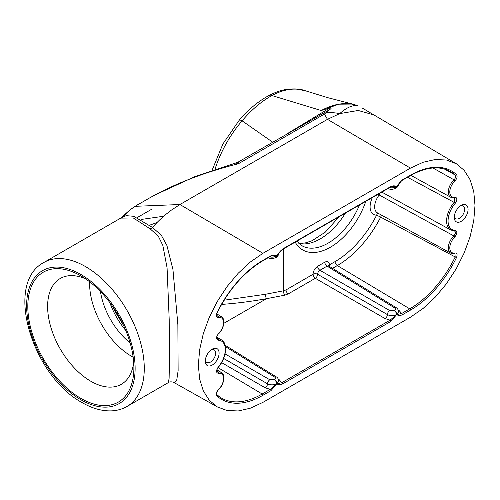 <?xml version="1.0" encoding="UTF-8"?>
<svg xmlns="http://www.w3.org/2000/svg" width="500" height="500" viewBox="0 0 500 500"><rect width="100%" height="100%" fill="white"/><g stroke="black" fill="none" stroke-linecap="round" stroke-linejoin="round"><path stroke-width="0.75" d="M154.713 195.094L194.625 176.737L235.875 162.987L238.363 163.762L238.45 161.906L329.6 109.663C331.406 108.456 331.662 107.775 330.375 107.619L286.1 134.388M272.65 142.156L242.1 120.825C251.537 109.756 261.469 101.325 271.894 95.544C280.6 90.85 288.856 88.719 296.656 89.156L305.125 90.688C300.312 88.831 293.925 88.444 285.95 89.525C281.094 90.219 275.469 92.2 269.075 95.456C258.45 101.15 248.519 109.375 239.281 120.144M330.375 107.619L321.188 110.531C327.206 107.312 333.081 105.2 338.8 104.188C345.838 103.019 352.181 103.581 357.819 105.862L356.85 105.394A9.781 8.062 111.3 0 1 357.819 105.862C352.863 104.75 346.838 107.331 339.731 113.606L358.219 110.475L373.938 114.944L362.231 108.019M148.713 198.45L148.787 198.406C173.975 184.013 203.831 172.463 238.363 163.762L324.438 114.062L326.025 112.619A52.162 46.1 17.7 0 1 339.731 113.606L327.463 119.344L410.45 168.125L262.913 253.306L250.206 262.106L238.225 273.225L227.069 286.556L217.156 301.694L209.169 317.6L203.281 333.738L199.6 349.913L198.369 365.106L199.606 378.938L203.287 390.8L209.25 400.244L217.156 406.825L226.906 410.487L238.225 410.962L250.206 408.25L262.913 402.375L410.45 317.194L423.162 308.394L435.312 297.094L446.3 283.944L456.213 268.806L464.2 252.9L470.125 236.625L473.769 220.588L475 205.394L473.769 191.625L470.125 179.794L464.2 170.356L456.388 163.781L446.463 160.012L435.138 159.537L423.162 162.25L410.45 168.125M402.394 314.762A1.044 0.6 -120 0 0 401.669 313.494L396.7 314.594C398.269 315.656 400.169 315.712 402.394 314.762L410.45 310.113A82.606 47.694 120 0 0 456.475 257.631C457.625 254.519 457.125 252.969 454.969 252.975A10.344 5.975 -60 0 1 449.8 247.994A10.344 5.975 -60 0 1 454.781 237C457.356 233.569 457.494 231.337 455.2 230.3A18.538 10.7 -60 0 1 448.062 220.944A18.538 10.7 -60 0 1 455.2 203.35C457.494 199.662 457.356 197.594 454.781 197.138A10.344 5.975 -60 0 1 449.8 191.894A10.344 5.975 -60 0 1 454.969 180.944C457.125 178.456 457.625 176.325 456.475 174.55A82.606 47.694 120 0 0 410.45 175.212L402.394 179.862L396.544 186.694C394.981 185.631 393.081 185.575 390.85 186.531A1.044 0.6 60 0 1 390.631 187.006L392.444 186.444L396.544 186.694C394.506 187.775 392.175 188.081 389.562 187.625M390.85 186.531L282.519 249.075A1.044 0.6 60 0 1 282.306 249.55A1.044 0.6 60 0 1 282.288 249.556M282.519 249.075L278.694 253.294C280.038 251.381 281.238 250.138 282.306 249.55L390.631 187.006M205.3 361.106A9.756 5.631 -60 0 1 212.2 349.156A9.756 5.631 -60 0 1 219.094 353.137A9.756 5.631 -60 0 1 212.2 365.087A9.756 5.631 -60 0 1 205.3 361.106M454.275 217.362A9.756 5.631 -60 0 1 461.169 205.413A9.756 5.631 -60 0 1 468.069 209.394A9.756 5.631 -60 0 1 461.169 221.344A9.756 5.631 -60 0 1 454.275 217.362M225.425 346.606L274.6 377.019C275.819 377.931 275.806 378.825 274.562 379.7L269.831 379.769A3.262 1.819 120 0 0 267.525 383.762C270.594 385.2 273.644 385.2 276.669 383.762L276.825 383.806C278.394 384.862 280.294 384.919 282.519 383.969A1.044 0.6 -120 0 0 281.794 382.7L276.825 383.806L278.731 380.881M278.738 253.244L276.669 255.906C275.1 254.844 273.2 254.788 270.975 255.738A1.044 0.6 60 0 1 270.756 256.219L272.581 255.656L276.669 255.906C274.631 256.981 272.3 257.294 269.688 256.831M282.519 383.969L390.85 321.425A1.044 0.6 -120 0 0 390.125 320.156L281.794 382.7L279.212 379.725A3.262 1.881 -58.3 0 1 278.612 379.969M390.85 321.425L396.544 314.688L390.125 320.156L385.094 318.587A3.262 1.819 120 0 0 387.4 314.6L317.606 274.256A3.262 1.881 -0 0 0 313.038 274.281L286.025 289.919L283.538 290.8L265.45 294.281L224.1 300.212M270.975 255.738L262.919 260.387A82.606 47.694 120 0 0 216.894 312.869C215.744 315.981 216.244 317.531 218.4 317.525A1.044 0.75 -102.6 0 0 217.894 316.169L216.912 316.038C216.419 316.188 216.481 315.138 217.094 312.9C228.919 289.413 244.119 272.069 262.7 260.869L270.756 256.219M218.4 317.525A10.344 5.975 -60 0 1 223.569 322.506A10.344 5.975 -60 0 1 218.588 333.5A1.044 0.381 46 0 1 218.569 333.825A1.044 0.381 46 0 1 218.562 333.837M218.588 333.5C216.012 336.931 215.875 339.162 218.169 340.2A1.044 0.812 -89.2 0 0 217.781 338.831L217.175 338.663C216.794 339.125 216.4 335.575 218.569 333.825C224.094 328.775 225.725 318.825 221.294 316.6A11.387 6.575 120 0 0 217.894 316.169L216.581 315.356M218.169 340.2A18.538 10.7 -60 0 1 225.306 349.556A18.538 10.7 -60 0 1 218.169 367.15L218.212 367.406C226.319 358.338 228.231 343.462 221.381 339.819A19.581 11.306 120 0 0 217.781 338.831L216.919 338.294M218.169 367.15C215.875 370.831 216.012 372.906 218.588 373.363A1.044 0.762 -100.7 0 0 218.094 372.006L217.169 371.863C216.844 372.919 216.5 368.888 218.219 367.4M218.588 373.363A10.344 5.975 -60 0 1 223.569 378.606A10.344 5.975 -60 0 1 218.4 389.556C216.244 392.044 215.744 394.175 216.894 395.95A82.606 47.694 120 0 0 262.919 395.288L270.975 390.637A1.044 0.6 -120 0 0 270.25 389.369L262.194 394.019A81.562 47.094 -60 0 1 220.906 397.762A81.562 47.094 -60 0 1 216.938 394.837M270.975 390.637L276.669 383.9L270.25 389.369L265.219 387.8A3.262 1.819 120 0 0 267.525 383.806L223.631 358.462M454.969 252.975A1.044 0.75 77.4 0 1 454.462 253.569L454.956 253.6L455.169 257.019A81.562 47.094 -60 0 1 409.725 308.837L401.669 313.494L399.087 310.512A3.262 1.881 -58.3 0 1 398.488 310.756M454.781 237A1.044 0.381 -134 0 0 453.825 235.906A11.387 6.575 120 0 0 450.763 253.144L454.456 253.569A1.044 0.75 77.4 0 1 454.456 253.569M454.55 230.906L454.45 230.912A1.044 0.812 90.8 0 0 455.2 230.3M454.137 230.831C455.906 231.631 455.8 233.325 453.825 235.906L379.194 194.981A3.262 0.644 38.2 0 1 378.088 194.25M455.2 203.35L454.137 202.369A19.581 11.306 120 0 0 450.775 229.988L454.45 230.919M454.781 197.138A1.044 0.762 79.3 0 1 454.244 197.731L454.694 197.769L454.137 202.369L407.5 177.269M454.244 197.731A1.044 0.762 79.3 0 1 454.237 197.731L450.763 197.269L410.844 175.344M456.475 174.55A1.044 0.844 132 0 1 455.169 174.994C456.056 176.344 455.675 177.956 454.025 179.838A11.387 6.575 120 0 0 450.763 197.269M402.394 179.862A1.044 0.6 60 0 1 402.181 180.338A1.044 0.6 60 0 1 402.163 180.35M398.606 184.112C398.719 185.387 397.863 186.756 396.037 188.225A3.262 1.881 60 0 1 396.025 188.231A3.262 1.881 60 0 0 396.7 186.737L398.569 184.081C399.913 182.175 401.112 180.925 402.181 180.338L410.238 175.688C425.775 167.025 439.031 165.569 450 171.319A81.562 47.094 -60 0 1 455.169 174.994L444.412 169.025M398.612 311.837L396.7 314.594L398.606 311.669M218.4 389.556A1.044 0.4 47 0 1 218.375 389.894C224.025 384.913 225.8 374.731 221.294 372.475A11.387 6.575 120 0 0 218.094 372.006L216.85 371.225M156.994 222.562L149.706 225.156M141.213 219.45L163.719 216.238M221.588 304.419C236.231 303.369 251.194 301.456 266.475 298.694A3.262 0.881 79.1 0 1 265.45 294.281M122.819 323.906L122.031 323.331M109.769 302.481C113.481 312.781 118.806 322.1 125.75 330.438M133.887 367.75A75.013 43.306 60 0 1 133.887 368.425A75.013 43.306 60 0 1 80.556 398.2A75.013 43.306 60 0 1 27.812 306.506A75.013 43.306 60 0 1 80.262 275.544A75.013 43.306 60 0 1 133.887 367.75M133.681 362.188A61.081 35.269 60 0 1 122.019 383.875A61.081 35.269 60 0 1 74.725 368.375A61.081 35.269 60 0 1 47.619 306.438A61.081 35.269 60 0 1 60.95 278.1A61.081 35.269 60 0 1 85.562 278.844M356.85 105.394L352.587 104.062L338.8 104.188L327.375 108.344M133.156 357.169A59.281 34.225 60 0 1 89.612 283.669A59.281 34.225 60 0 1 89.644 281.806M120.706 218.119L133.306 217.969L150.106 228.812L158.25 236.075L162.838 245.45L167.069 267.744L169.2 319.525L169.344 365.894L169.112 378.325L168.375 382.587L127.05 406.45A83.138 48 -120 0 0 144.269 368.394A83.138 48 -120 0 0 107.975 284.725A83.138 48 -120 0 0 43.913 262.456C3.419 283.494 32.825 376.419 82.219 402.656C92.025 408.338 101.606 411.081 110.969 410.894C116.819 410.706 122.181 409.231 127.05 406.45M168.375 382.587C169.55 381.319 173.469 382 173.875 382.475L176.625 380.85L178.125 370.675L177.869 324.694L172.944 269.513L166.906 245.487L161.319 235.25L152.431 227.406A6.519 4.462 -49.2 0 1 150.106 228.812M131.425 208.787L135.062 206.325L179.925 204.525L171.219 210.225L166.213 214.125C162.125 217.569 158.837 220.4 152.431 227.406L133.663 216.287L126.156 215.662L120.481 218.25L130.338 209.6L140.094 203.113M150.45 229.062A6.519 3.762 -60 0 0 152.394 227.444L152.394 227.444A6.519 3.688 -61 0 1 150.494 229.088M122.938 216.619L127.794 212.156M326.025 112.619L329.6 109.663M278.738 253.3L276.825 255.95A3.262 1.881 60 0 1 276.163 257.431A3.262 1.881 60 0 1 276.15 257.438A3.262 1.881 60 0 1 276.069 257.481M275.931 257.562A3.262 1.881 60 0 0 275.994 257.531A3.262 1.881 60 0 1 275.994 257.531A3.262 1.881 60 0 0 276.669 256.038C274.594 257.131 272.231 257.413 269.587 256.887M389.706 310.562L319.913 270.269C318.494 271.219 317.725 272.55 317.606 274.256L387.4 314.556C390.469 315.988 393.519 315.988 396.544 314.556L396.7 314.462A3.262 1.881 60 0 0 394.438 310.494L389.706 310.562A3.262 1.819 120 0 0 387.4 314.556L387.4 314.6C390.469 316.087 393.519 316.119 396.544 314.688L396.544 314.556A3.262 1.881 60 0 0 394.275 310.581M395.806 188.356A3.262 1.881 60 0 0 395.869 188.325A3.262 1.881 60 0 1 395.869 188.325A3.262 1.881 60 0 0 396.544 186.831C394.469 187.919 392.106 188.206 389.462 187.681M262.913 253.306L179.925 204.525L327.463 119.344L324.438 114.062M460.238 206.025A7.3 4.219 -60 0 1 463.062 206.038A7.3 4.219 -60 0 1 464.6 209.394A7.3 4.219 -60 0 1 461.394 216.762A7.3 4.219 -60 0 1 455.756 218.688A7.3 4.219 -60 0 1 454.338 216.25M211.269 349.769A7.3 4.219 -60 0 1 214.088 349.781A7.3 4.219 -60 0 1 215.631 353.137A7.3 4.219 -60 0 1 212.425 360.506A7.3 4.219 -60 0 1 206.788 362.431A7.3 4.219 -60 0 1 205.362 359.994M274.562 379.7A3.262 1.881 60 0 1 276.825 383.669L278.738 380.994M410.45 310.113A1.044 0.6 -120 0 0 409.725 308.837L337.325 265.581A79.775 46.062 120 0 0 380.656 217.125L376.625 215.138A3.262 2.519 89.2 0 1 378.25 213.325M274.4 379.794A3.262 1.881 60 0 1 276.669 383.762L276.669 383.9C273.644 385.325 270.594 385.294 267.525 383.806L223.65 358.431M381.163 214.919A3.262 1.837 118.4 0 1 380.656 217.125L456.475 257.631M432.944 167.981L454.025 179.838A1.044 0.4 -133 0 1 454.969 180.944M223.819 323.325L266.475 298.694L284.562 295.219L288.294 293.888L315.3 278.294A3.262 1.819 120 0 0 317.606 274.3A3.262 1.881 180 0 0 313.038 274.325A3.262 1.881 60 0 0 315.3 278.294L385.094 318.587M372.375 197.544A16.438 9.488 120 0 0 376.625 215.138A76.519 44.175 -60 0 1 335.062 261.613L329.419 264.862A3.262 1.881 180 0 0 328.531 265.825A3.262 1.881 180 0 1 329.419 264.825C329.144 261.756 327.606 260.869 324.812 262.162L317.65 266.294C314.85 268.231 313.319 270.894 313.038 274.281M317.65 266.294A3.262 1.881 60 0 0 319.913 270.269L327.075 266.131A3.262 1.881 60 0 1 324.812 262.162M214.956 169.412A83.194 48.031 -60 0 1 242.1 120.825L240.138 120L239.262 120.162M268.969 95.512A6.519 3.925 -117.8 0 1 269.075 95.45A6.519 3.925 -117.8 0 1 271.894 95.544L321.188 110.525M262.919 260.387A1.044 0.6 60 0 1 262.7 260.869M218.375 389.894A1.044 0.4 47 0 1 218.363 389.906C216.788 391.756 216.281 393.375 216.85 394.744A1.044 0.844 -48 0 0 216.844 394.738A1.044 0.844 -48 0 1 216.894 395.95M262.919 395.288A1.044 0.6 -120 0 0 262.194 394.019L218.031 367.631M410.45 175.212A1.044 0.6 60 0 1 410.238 175.688M130.131 342.938A52.844 30.506 60 0 1 100.456 291.537M359.487 204.988A52.35 30.225 -60 0 1 302.438 246.012L296.925 241.106M295.169 242.119A55.606 32.106 120 0 0 330.487 247.175A55.606 32.106 120 0 0 365.806 201.344M288.294 293.888A3.262 1.881 60 0 1 286.025 289.919L286.025 247.4M329.862 266.681A3.262 1.881 -120 0 1 329.419 264.862L329.419 264.825M298.894 243.406A52.638 30.387 120 0 0 345.387 213.125M80.869 399.762A76.725 44.3 60 0 1 26.619 305.788A76.725 44.3 60 0 1 80.869 274.462A76.725 44.3 60 0 1 135.125 368.438A76.725 44.3 60 0 1 80.869 399.762M278.731 253.319C278.844 254.6 277.987 255.969 276.163 257.431L275.994 257.531C272.688 258.819 270.1 258.856 268.238 257.644A3.262 1.881 118.3 0 0 268.312 257.681M394.475 307.806A3.262 1.881 -58.3 0 1 396.15 307.675L328.719 265.975L327.075 266.131L394.475 307.806C395.694 308.719 395.681 309.619 394.438 310.494M398.606 311.762C398.225 309.562 397.406 308.2 396.156 307.681A3.262 1.881 -58.3 0 1 396.163 307.681A3.262 1.881 -58.3 0 1 396.194 307.706M399.087 310.512L398.225 309.981M388.188 188.469A3.262 1.881 118.3 0 1 388.137 188.45C389.975 189.644 392.562 189.606 395.875 188.312L396.025 188.231A3.262 1.881 60 0 1 395.944 188.275M274.6 377.019A3.262 1.881 -58.3 0 1 276.275 376.881A3.262 1.881 -58.3 0 1 276.288 376.887A3.262 1.881 -58.3 0 1 276.319 376.912M269.831 379.769L225.056 353.919M221.606 362.619L265.219 387.8M450.763 253.144L377.481 212.9A13.175 7.606 -60 0 1 379.194 194.981A3.262 1.819 118.5 0 0 380.131 193.069M332.544 268.337L337.325 265.581A3.262 1.881 60 0 1 335.062 261.613M279.212 379.725L278.35 379.188M284.562 295.219A3.262 0.881 79.1 0 1 283.538 290.8L283.538 248.837M235.881 162.987L238.456 161.906M220.906 397.762L216.856 394.75M221.294 372.475L216.944 369.844M221.381 339.819L216.856 337.075M221.294 316.6L216.737 313.837M137.287 217.544L151.637 209.256M123.575 325.506L114.975 311.312L112.925 306.869M212.031 170.4L222.925 143.95L239.288 120.138M352.587 104.069L327.656 97.644L305.125 90.688M43.913 262.456L120.775 218.081M135.062 206.325L148.787 198.406M225.144 345.262L276.275 376.881C277.531 377.406 278.35 378.769 278.731 380.975M298.6 243.113L301.712 243.306L305.744 242.812L312.069 240.738L325.325 232.125L339.113 216.75M450.775 229.988L381.8 192.106M173.875 382.475L217.562 407.056M456.388 163.781L373.938 114.944M328.469 266.144L328.406 265.656L328.725 265.981"/></g></svg>
